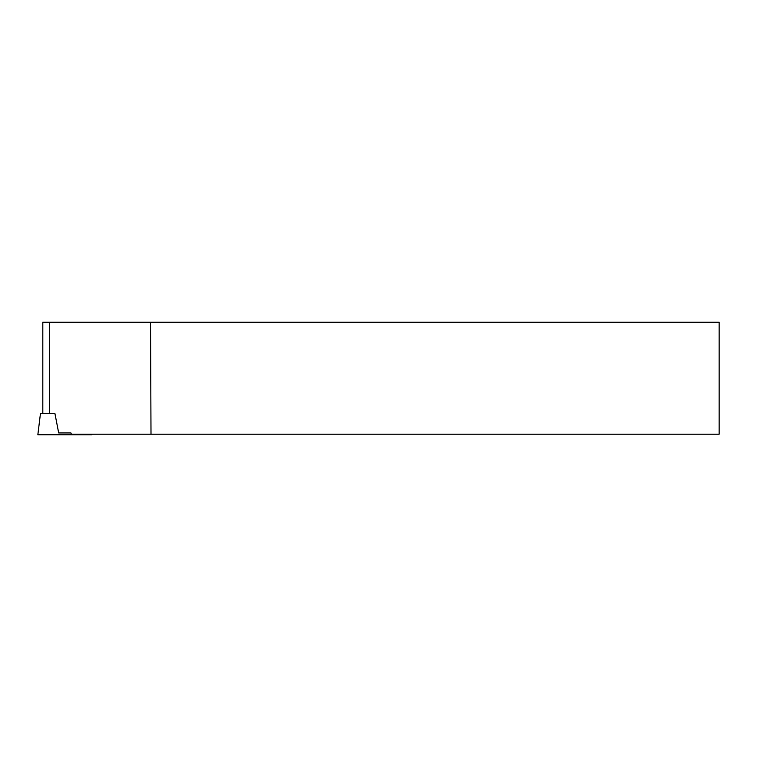 <?xml version="1.0" encoding="UTF-8"?>
<svg xmlns="http://www.w3.org/2000/svg" width="757" height="757" viewBox="0 0 757 757"><rect width="100%" height="100%" fill="white"/><g stroke="black" fill="none" stroke-linecap="round" stroke-linejoin="round"><path stroke-width="1.14" d="M58.686 432.938L70.903 432.938L58.686 432.938L54.883 413.341L40.481 413.341L37.85 434.764L91.871 434.764L51.353 434.764C33.885 434.764 33.885 434.764 51.353 434.764M42.808 413.341L42.808 322.236L719.15 322.236L719.15 434.206L71.385 434.206L70.903 432.938M150.52 322.236L151.003 434.206M78.359 434.764L91.871 434.764L91.796 434.206M49.584 413.341L49.584 322.236"/></g></svg>
